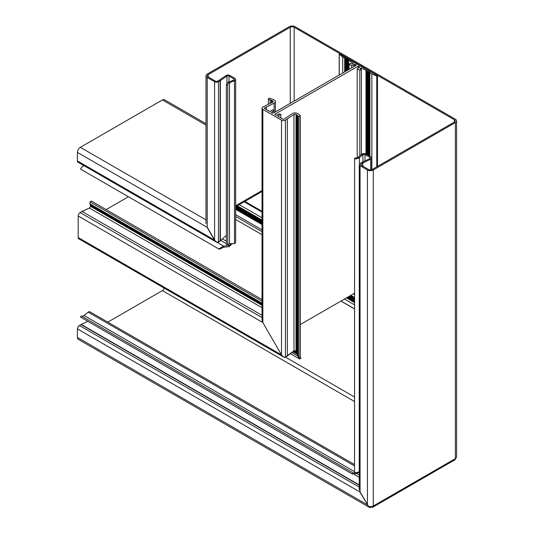 <?xml version="1.0" encoding="UTF-8"?>
<svg xmlns="http://www.w3.org/2000/svg" width="534" height="534" viewBox="0 0 534 534"><rect width="100%" height="100%" fill="white"/><g stroke="black" fill="none" stroke-linecap="round" stroke-linejoin="round"><path stroke-width="0.8" d="M369.895 157.403L369.895 158.531A1.382 0.801 180 0 0 370.296 157.964A1.382 0.801 180 0 0 369.895 157.403L365.009 154.58A1.382 0.801 180 0 0 364.916 154.533A1.382 0.801 180 0 0 362.9 154.686L361.765 154.233A2.763 1.595 180 0 1 365.803 153.925A2.763 1.595 180 0 1 365.984 154.019L370.87 156.836A2.763 1.595 180 0 1 371.677 157.964A2.763 1.595 180 0 1 370.87 159.092A2.763 1.595 180 0 1 370.689 159.185L362.86 162.983A2.763 1.595 0 0 0 362.679 163.077L362.679 166.101M164.232 288.133A2.763 1.595 -60 0 1 162.416 290.603L107.821 322.129M372.732 507.26A2.763 1.595 -120 0 0 373.299 505.992L455.369 458.613A2.763 1.595 60 0 1 454.801 459.881L372.732 507.26A2.763 1.595 -120 0 1 371.35 507.12L371.297 507.093A4.145 2.396 -60 0 1 369.228 507.3L78.271 339.317A4.145 2.396 -60 0 1 77.417 337.421L77.417 328.904L360.21 492.174L368.573 506.399M369.228 507.3A4.145 2.396 -60 0 1 368.533 506.432M80.888 317.309A5.527 3.191 -60 0 1 80.707 317.223A5.527 3.191 -60 0 1 80.541 317.109L352.367 474.045L356.418 473.678L356.245 472.663L353.254 472.977M356.418 473.678L358.407 472.443M354.536 464.567L89.932 311.803A2.763 1.595 120 0 0 88.217 312.17L83.985 315.474A4.145 2.396 -60 0 1 81.535 316.095M77.417 328.904A2.763 1.595 -60 0 1 79.372 325.52L81.008 324.572A4.145 2.396 -60 0 1 81.268 324.438L87.81 321.321M80.541 317.109L81.275 315.941L353.101 472.877L352.56 474.172L80.707 317.223M77.417 152.404L207.359 227.424L214.735 240.2L216.337 242.062L77.991 162.189A2.763 1.595 -60 0 1 77.417 160.921L77.417 152.404A4.145 2.396 -60 0 1 80.347 147.331L162.416 99.945A4.145 2.396 -60 0 1 164.485 99.745L205.997 123.708M218.78 248.917L219.514 249.238L223.439 247.289L223.612 246.081L218.78 248.917L80.541 169.104A5.527 3.191 -60 0 1 83.965 165.64M223.439 247.289L229.233 246.608L229.406 245.4L227.744 244.438M217.164 242.356L223.612 246.081L229.406 245.4L231.549 243.704M229.233 246.608L232.37 243.551L231.396 244.111L230.741 243.738M219.601 241.455L218.539 242.049M216.343 241.842L218.226 242.149M371.297 507.093L371.297 506.579M235.661 79.433A2.763 1.595 180 0 0 234.853 78.304L229.967 75.488A2.763 1.595 180 0 0 225.895 75.588L226.95 76.102A1.382 0.801 180 0 1 228.986 76.048L233.872 78.872A1.382 0.801 180 0 1 234.279 79.433A1.382 0.801 180 0 1 233.692 80.087L228.712 82.102A5.527 3.191 0 0 0 226.356 84.712A5.527 3.191 0 0 0 226.363 84.913L226.363 244.539L229.5 243.784L234.479 243.577L235.661 242.81L235.661 79.433A2.763 1.595 180 0 1 234.479 80.741L234.479 243.577M226.363 84.913L227.744 84.866L227.744 244.485M228.712 82.102L229.5 82.757A4.145 2.396 0 0 0 227.738 84.712A4.145 2.396 0 0 0 227.744 84.866M229.5 243.784L229.5 82.757L234.479 80.741L233.692 80.087M359.415 471.949L354.536 472.79L354.623 158.117A4.145 2.396 0 0 0 358.281 157.103L361.765 154.233M354.536 158.918A5.527 3.191 0 0 0 359.415 157.563L358.281 157.103M226.356 235.447A2.763 1.448 115.8 0 0 226.262 235.527L218.786 241.922A2.763 1.595 -60 0 1 218.493 242.069L216.437 241.895L214.588 240.287L207.212 227.511L207.212 77.463L214.588 81.722A2.763 1.595 0 0 0 218.493 81.722L218.493 242.069M226.95 83.271L226.95 76.102L220.382 80.627A4.145 2.396 0 0 1 220.135 80.781L218.493 81.722M225.895 75.588L219.32 80.113L220.382 80.627L220.382 240.894M362.9 161.922L362.9 154.686L359.415 157.563L359.415 164.051M454.394 119.77L454.394 122.026A2.763 1.595 0 0 0 455.202 120.898A2.763 1.595 0 0 0 454.394 119.77L294.167 27.267A2.763 1.595 0 0 0 290.256 27.267L208.187 74.647A2.763 1.595 0 0 0 207.379 75.775A2.763 1.595 0 0 0 208.187 76.903L215.562 81.161A1.382 0.801 0 0 0 217.518 81.161L219.16 80.213A2.763 1.595 0 0 0 219.32 80.113M369.895 158.531A1.382 0.801 180 0 1 369.802 158.578L361.972 162.369A4.145 2.396 0 0 0 361.705 162.51L360.063 163.457A2.763 1.595 0 0 0 359.255 164.585A2.763 1.595 0 0 0 360.063 165.714L360.063 492.261L368.587 506.406A4.145 2.396 0 0 0 373.299 505.938L373.299 505.992M360.063 165.714L367.439 169.972A4.145 2.396 0 0 0 373.299 169.972L455.369 122.593A4.145 2.396 0 0 0 456.583 120.898A4.145 2.396 0 0 0 455.369 119.209L295.142 26.7A4.145 2.396 0 0 0 289.281 26.7L207.212 74.079A4.145 2.396 0 0 0 205.997 75.775A4.145 2.396 0 0 0 207.212 77.463M454.394 122.026L372.325 169.411A2.763 1.595 0 0 1 368.42 169.411L361.037 165.153A1.382 0.801 0 0 1 360.637 164.585A1.382 0.801 0 0 1 361.037 164.025L362.679 163.077M455.369 458.613L455.369 458.559A4.145 2.396 0 0 0 456.583 456.864L456.583 120.898M278.414 116.545L278.414 115.551L277.553 116.052L283.073 119.236L283.854 119.236L292.292 113.642A3.591 2.076 0 0 1 297.585 113.508L298.413 113.989A3.591 2.076 0 0 1 299.427 115.144A0.688 0.4 180 0 0 299.621 115.364L300.322 115.765L300.322 357.019L298.953 357.813L300.322 357.019L301.022 358.234L299.654 359.022L296.851 353.274L295.042 350.798L293.98 350.758L285.423 357.166L283.467 356.972L281.511 354.91L78.198 237.523A2.763 1.595 120 0 0 78.772 238.791A2.763 1.595 120 0 1 78.198 237.523L78.198 215.976L78.198 237.523L281.511 354.91L281.511 120.137A2.763 1.595 0 0 0 285.423 120.137L293.98 114.463A1.382 0.801 180 0 1 296.016 114.409L296.851 114.89A1.382 0.801 180 0 1 297.211 115.251A2.763 1.595 0 0 0 297.925 115.965L298.953 116.559L298.953 357.813L296.016 351.826L293.98 350.758L285.423 357.166C284.115 357.626 282.813 356.879 281.511 354.91L262.848 322.583C261.8 320.473 261.8 318.972 262.848 318.07C261.8 318.972 261.8 320.473 262.848 322.583L281.511 354.91L262.848 322.583L262.04 319.859L262.04 108.235A2.763 1.595 0 0 0 262.848 109.363L281.511 120.137M354.536 293.226L300.322 324.532M128.414 196.746L106.153 209.595L128.414 196.746M262.04 299.594L91.387 201.064L90.019 201.859L262.04 301.176L90.019 201.859L90.019 203.854A2.763 1.595 120 0 0 90.279 204.829A1.382 0.801 -60 0 1 90.413 205.316L90.413 206.278A1.382 0.801 -60 0 1 89.345 208.013L80.153 212.592A2.763 1.595 120 0 0 78.198 215.976A2.763 1.595 120 0 1 80.153 212.592L82.102 211.464L262.04 315.347L82.102 211.464L89.345 208.013A1.382 0.801 -60 0 0 90.413 206.278L90.413 205.316A1.382 0.801 -60 0 0 90.279 204.829A2.763 1.595 120 0 1 90.019 203.854L90.019 201.859L91.387 201.064L262.04 299.594M299.654 359.022L290.356 353.655L298.953 358.621L296.851 353.274L295.042 350.798L293.98 350.758L287.372 356.038L287.372 119.009M262.04 217.805L239.245 204.649L262.04 217.805M262.04 229.894L235.661 214.661L262.04 229.894M262.04 231.696L235.661 216.464L262.04 231.696M262.04 234.706L235.661 219.474L262.04 234.706M354.536 304.861L344.47 299.047L354.536 304.861M354.536 294.501L353.435 293.867L354.536 294.501M354.536 297.511L350.831 295.369L354.536 297.511M361.184 69.347L361.184 67.878L369.882 72.444L369.882 72.898L371.851 74.032L376.777 76.028L377.358 75.634L339.35 54.027L342.708 57.211L346.239 58.793L353.368 63.366L352.1 64.1L350.638 63.252L349.069 64.153L351.679 65.655L354.836 64.213L356.398 65.115L273.355 113.061A0.688 0.4 180 0 1 272.38 113.061L271.305 112.44L273.889 110.545L272.5 109.744L269.937 111.646L264.25 108.235L274.102 103.142A3.591 2.076 0 0 0 275.384 101.553A3.591 2.076 0 0 0 274.336 100.085L273.501 99.604A3.591 2.076 0 0 0 271.506 99.024A0.688 0.4 180 0 1 271.125 98.91L269.723 98.102L268.355 98.89L270.084 99.891A2.763 1.595 0 0 0 271.319 100.305A1.382 0.801 180 0 1 271.939 100.505L272.767 100.986A1.382 0.801 180 0 1 273.174 101.553A1.382 0.801 180 0 1 272.68 102.168L262.848 107.107A2.763 1.595 0 0 0 262.04 108.235M280.851 117.954L280.851 114.57L279.462 113.769L276.185 115.257L275.11 114.636A0.688 0.4 180 0 1 275.11 114.076L358.16 66.129L359.722 67.03L357.213 68.853L359.816 70.361L361.385 69.453L359.916 68.612L361.184 67.878M266.299 109.55L266.299 106.92M268.355 104.257L268.355 98.89M358.16 68.078L358.16 66.129M342.708 73.018L342.708 57.211M349.069 69.347L349.069 64.153M351.679 67.838L351.679 65.655M353.862 66.576L353.862 64.774M354.836 66.016L354.836 64.213M371.851 169.632L371.851 74.032M357.213 157.71L357.213 68.853M359.816 155.835L359.816 70.361M361.385 154.546L361.385 69.453M273.889 112.747L273.889 110.545M272.28 113.001L272.28 111.873M278.414 115.551L280.851 114.57M300.322 115.765L298.953 116.559M287.372 356.038L285.423 357.166L283.467 356.972L281.511 354.91M369.802 158.578L370.689 159.185L370.689 169.865M359.255 474.993L356.685 473.511M354.536 401.528L162.416 290.603M367.586 504.95L77.417 337.421M354.536 397.016L285.47 357.139M354.536 471.676L83.985 315.474M354.536 465.928L88.217 312.17M359.255 477.343L354.316 474.492M359.255 484.932L81.268 324.438M359.255 485.219L81.008 324.572M359.255 487.108L79.372 325.52M205.997 125.11L162.416 99.945M205.997 219.874L80.347 147.331M226.356 243.637L220.849 240.46M226.356 241.201L222.484 238.972M214.735 240.2L77.417 160.921M233.872 78.872L233.872 80M228.986 76.048L228.986 81.989M365.009 160.901L365.009 154.58L365.984 154.019L365.977 70.642M220.135 241.088L220.135 80.781M214.588 81.722L214.588 240.287M362.86 166.201L362.86 162.983L361.972 162.369M208.187 74.647L208.187 76.903M235.661 205.784L262.04 190.551M290.256 27.267L290.256 103.302M361.037 164.025L361.037 165.153M294.167 27.267L294.167 101.046M367.439 169.972L367.439 505.037M373.299 169.972L373.299 505.938M455.369 122.593L455.369 458.559M354.536 298.072L350.344 295.649L354.536 298.072M262.04 224.594L235.661 209.361L262.04 224.594M262.848 322.583L78.198 215.976L262.848 322.583L262.848 109.363M262.04 303.172L90.019 203.854L262.04 303.172M262.04 303.993L90.279 204.829L262.04 303.993M262.04 304.407L90.413 205.316L262.04 304.407M262.04 305.368L90.413 206.278L262.04 305.368M262.04 307.717L89.345 208.013L262.04 307.717M262.04 317.603L80.153 212.592L262.04 317.603M297.925 356.031L291.804 352.5L297.925 356.031L297.925 115.965M297.211 354.189L292.839 351.672L297.211 354.189L297.211 115.251M296.851 353.274L293.36 351.252L296.851 353.274L296.851 114.89M296.016 351.826L294.067 350.698L296.016 351.826L296.016 114.409M244.752 201.465L262.04 211.451L244.752 201.465M262.04 211.504L244.706 201.492L262.04 211.504M244.178 201.799L262.04 212.118L244.178 201.799M262.04 220.081L237.276 205.784L262.04 220.081M354.536 302.584L346.433 297.905L354.536 302.584M354.536 308.846L341.012 301.036L354.536 308.846M348.582 69.627L348.582 60.602M264.417 108.462L264.417 108.008M274.102 112.627L274.102 103.142M270.084 103.422L270.084 99.891M271.319 102.822L271.319 100.305M271.939 102.528L271.939 100.505M272.767 102.114L272.767 100.986M275.11 114.636L275.11 114.076M293.98 350.758L293.98 114.463M285.423 357.166L285.423 120.137M339.257 54.361L339.257 75.007M344.677 71.883L344.677 58.346M369.882 156.268L369.882 72.898M376.777 166.842L376.777 76.028M377.358 166.508L377.358 75.968M377.311 76.002L377.311 166.535M226.356 84.712L226.356 244.425M371.677 169.685L371.677 157.964M205.997 75.775L205.997 223.733M359.255 489.932L359.255 164.585M235.661 206.718L262.04 191.486M283.467 356.972L78.772 238.791L283.467 356.972M262.04 220.268L237.116 205.877L262.04 220.268M262.04 221.169L236.335 206.324L262.04 221.169M262.04 222.071L235.661 206.838L262.04 222.071M262.04 222.972L235.661 207.739L262.04 222.972M262.04 223.873L235.661 208.64L262.04 223.873M354.536 301.87L347.053 297.551L354.536 301.87M354.536 300.969L347.834 297.098L354.536 300.969M354.536 300.068L348.615 296.65L354.536 300.068M354.536 299.167L349.396 296.196L354.536 299.167M354.536 298.259L350.177 295.743L354.536 298.259M354.536 308.932L340.939 301.083L354.536 308.932M262.04 211.31L244.872 201.398L262.04 211.31M275.384 111.886L275.384 101.553M345.298 71.523L345.298 58.573M346.079 71.075L346.079 59.02M346.86 70.621L346.86 59.474M347.641 70.168L347.641 59.921M348.422 69.72L348.422 60.375M369.722 156.175L369.722 72.671M368.941 155.721L368.941 72.224M368.16 155.274L368.16 71.77M367.379 154.82L367.379 71.316M366.591 154.366L366.591 70.868M377.478 166.434L377.478 75.801M339.183 75.054L339.183 54.228"/></g></svg>
